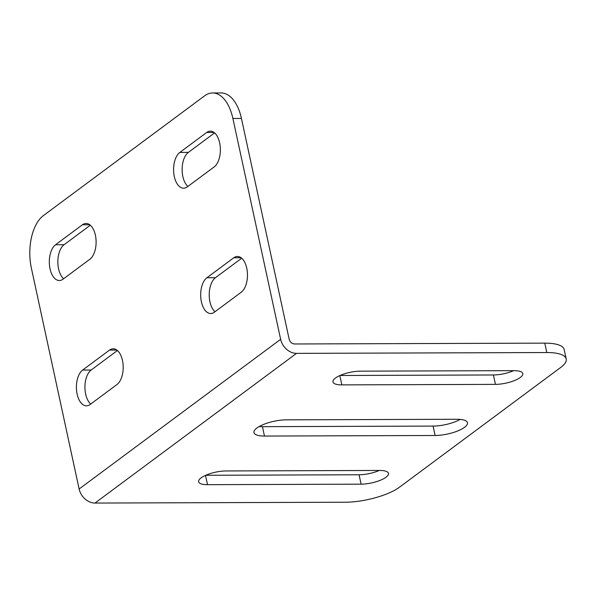 <?xml version="1.0" encoding="UTF-8"?>
<svg xmlns="http://www.w3.org/2000/svg" width="596" height="596" viewBox="0 0 596 596"><rect width="100%" height="100%" fill="white"/><g stroke="black" fill="none" stroke-linecap="round" stroke-linejoin="round"><path stroke-width="0.89" d="M259.193 426.527A21.918 6.809 167.8 0 0 262.434 426.662L433.098 426.088A21.918 6.809 167.8 0 0 460.201 419.405M456.961 419.271A21.918 6.809 -12.2 0 1 467.465 422.75A21.918 6.809 -12.2 0 1 457.311 431.109A21.918 6.809 -12.2 0 1 435.125 435.49L264.46 436.056A21.918 6.809 -12.2 0 1 253.956 432.584A21.918 6.809 -12.2 0 1 264.11 424.225A21.918 6.809 -12.2 0 1 286.296 419.837L456.961 419.271M205.732 475.28L359.068 474.766A18.543 5.759 167.8 0 0 379.309 470.445M379.071 470.453A18.543 5.759 -12.2 0 1 388.465 473.388A18.543 5.759 -12.2 0 1 379.868 480.458A18.543 5.759 -12.2 0 1 361.101 484.168L207.505 484.675A18.543 5.759 -12.2 0 1 198.61 481.739A18.543 5.759 -12.2 0 1 207.207 474.662A18.543 5.759 -12.2 0 1 225.973 470.959L379.071 470.453M341.843 384.889A18.558 5.766 -12.2 0 1 332.948 381.947A18.558 5.766 -12.2 0 1 341.545 374.869A18.558 5.766 -12.2 0 1 360.327 371.159L513.923 370.652A18.543 5.759 -12.2 0 1 522.811 373.595A18.543 5.759 -12.2 0 1 514.214 380.665A18.543 5.759 -12.2 0 1 495.447 384.375L341.843 384.889L339.832 375.592M340.055 375.487L493.413 374.973A18.543 5.759 167.8 0 0 513.663 370.652M566.2 358.956L564.166 349.554A40.461 12.568 167.8 0 0 544.774 343.14L546.8 352.534A40.461 12.568 -12.2 0 1 566.2 358.956A40.461 12.568 -12.2 0 1 560.784 367.389L399.566 487.141A40.461 12.568 -12.2 0 1 345.285 502.227L94.973 503.061A15.176 11.898 53.4 0 1 79.126 489.003L31.379 268.155A40.461 21.732 89.8 0 1 43.404 215.596L204.614 95.837A40.461 21.732 89.8 0 1 212.608 92.969A40.461 21.732 89.8 0 1 232.894 118.462L280.642 339.318L79.126 489.003M546.8 352.534L296.495 353.368A15.176 11.898 -126.6 0 1 280.642 339.318M544.774 343.14L294.461 343.974C291.816 343.698 290.051 342.134 289.179 339.288L241.432 118.433A40.461 21.732 -90.2 0 0 221.138 92.939L212.608 92.969M109.515 350.09A18.543 9.961 89.8 0 1 113.173 348.772A18.543 9.961 89.8 0 1 123.007 363.813A18.543 9.961 89.8 0 1 116.965 384.547L90.093 404.505A18.543 9.961 89.8 0 1 86.427 405.824A18.543 9.961 89.8 0 1 76.593 390.79A18.543 9.961 89.8 0 1 82.643 370.049L109.515 350.09L116.846 350.068M117.419 350.522L91.173 370.019A18.543 9.961 -90.2 0 0 84.945 386.7A18.543 9.961 -90.2 0 0 90.719 404.043M82.419 224.781A18.543 9.961 89.8 0 1 86.085 223.47A18.543 9.961 89.8 0 1 95.919 238.504A18.543 9.961 89.8 0 1 89.869 259.245L62.997 279.204A18.543 9.961 89.8 0 1 59.339 280.515A18.543 9.961 89.8 0 1 49.505 265.481A18.543 9.961 89.8 0 1 55.547 244.74L82.419 224.781L89.758 224.759M90.331 225.221L64.085 244.718A18.543 9.961 -90.2 0 0 57.849 261.398A18.543 9.961 -90.2 0 0 63.623 278.742M206.693 132.476A18.543 9.961 89.8 0 1 210.351 131.157A18.543 9.961 89.8 0 1 220.185 146.199A18.543 9.961 89.8 0 1 214.143 166.932L187.271 186.891A18.543 9.961 89.8 0 1 183.605 188.209A18.543 9.961 89.8 0 1 173.771 173.175A18.543 9.961 89.8 0 1 179.821 152.434L206.693 132.476L214.024 132.454M214.597 132.908L188.351 152.405A18.543 9.961 -90.2 0 0 182.123 169.085A18.543 9.961 -90.2 0 0 187.896 186.429M233.781 257.777A18.543 9.961 89.8 0 1 237.446 256.466A18.543 9.961 89.8 0 1 247.28 271.5A18.543 9.961 89.8 0 1 241.231 292.241L214.366 312.2A18.543 9.961 89.8 0 1 210.701 313.518A18.543 9.961 89.8 0 1 200.867 298.477A18.543 9.961 89.8 0 1 206.909 277.743L233.781 257.777L241.119 257.755M241.693 258.217L215.447 277.714A18.543 9.961 -90.2 0 0 209.218 294.394A18.543 9.961 -90.2 0 0 214.985 311.738M433.098 426.088L435.125 435.49M262.434 426.662L264.46 436.056M359.068 474.766L361.101 484.168M205.493 475.385L207.505 484.675M493.413 374.973L495.447 384.375M296.495 353.368L94.973 503.061M91.173 370.019L82.643 370.049M64.085 244.718L55.547 244.74M188.351 152.405L179.821 152.434M215.447 277.714L206.909 277.743M232.894 118.462L241.432 118.433"/></g></svg>
